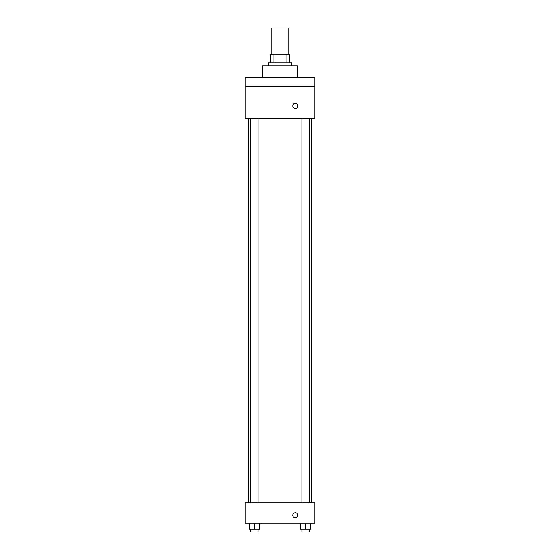<?xml version="1.0" encoding="UTF-8"?>
<svg xmlns="http://www.w3.org/2000/svg" width="560" height="560" viewBox="0 0 560 560"><rect width="100%" height="100%" fill="white"/><g stroke="black" fill="none" stroke-linecap="round" stroke-linejoin="round"><path stroke-width="0.84" d="M288.743 54.222L288.743 28L271.257 28L271.257 54.222M273.868 62.958L273.868 54.222L270.529 54.222L270.529 62.958L270.529 54.222M273.868 54.222L289.471 54.222L289.471 62.958M286.132 62.958L286.132 54.222M268.345 65.87L268.345 62.958L291.655 62.958L291.655 65.87M297.479 77.525L297.479 65.87L262.521 65.87L262.521 77.525M245.042 77.525L314.958 77.525L314.958 86.268L245.042 86.268L245.042 77.525M314.958 86.268L314.958 118.314L245.042 118.314L245.042 86.268M295.295 108.479A2.548 2.548 0 0 1 293.09 104.657A2.548 2.548 0 0 1 297.5 104.657A2.548 2.548 0 0 1 295.295 108.479M245.042 502.866L314.958 502.866L314.958 523.257L245.042 523.257L245.042 502.866M295.295 517.797A2.548 2.548 0 0 1 293.09 513.975A2.548 2.548 0 0 1 297.5 513.975A2.548 2.548 0 0 1 295.295 517.797M300.419 523.257L300.419 529.088L310.618 529.088L310.618 523.257L310.618 529.088M305.522 529.088L305.522 523.257M309.162 529.088L309.162 532L301.882 532L301.882 529.088M249.382 523.257L249.382 529.088L259.581 529.088L259.581 523.257L259.581 529.088M254.478 529.088L254.478 523.257M258.118 529.088L258.118 532L250.838 532L250.838 529.088M311.346 502.866L311.346 118.314M248.654 502.866L248.654 118.314M301.882 118.314L301.882 502.866M309.162 118.314L309.162 502.866M258.118 502.866L258.118 118.314M250.838 502.866L250.838 118.314"/></g></svg>
